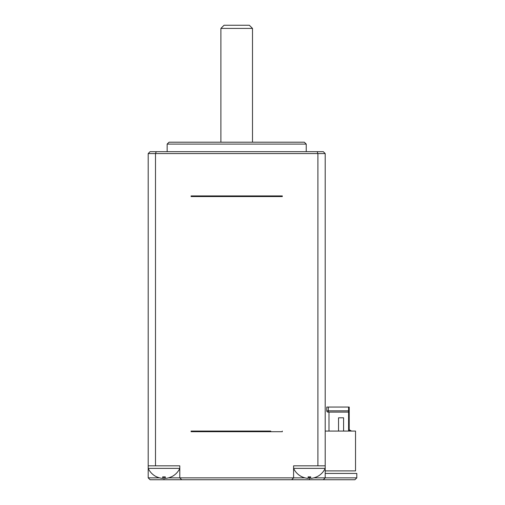 <?xml version="1.0" encoding="UTF-8"?>
<svg xmlns="http://www.w3.org/2000/svg" width="505" height="505" viewBox="0 0 505 505"><rect width="100%" height="100%" fill="white"/><g stroke="black" fill="none" stroke-linecap="round" stroke-linejoin="round"><path stroke-width="0.76" d="M220.893 142.195L220.893 28.413L252.5 28.413L252.5 142.195M252.5 28.413L249.337 25.25L224.056 25.25L220.893 28.413M270.737 431.706L270.737 431.074L191.086 431.074L193.718 431.074L193.718 431.706M148.199 195.927L148.199 431.706M191.086 431.074L191.086 431.706L282.308 431.706L282.308 431.074M159.529 477.856L148.199 477.856L148.199 153.57L155.496 153.57L155.496 465.844L148.199 465.844M155.496 465.844L179.805 465.844L179.805 477.856L168.474 477.856M179.805 468.369L148.199 468.369A17.404 17.404 0 0 0 156.676 476.865L156.702 476.834A17.359 17.359 0 0 0 162.736 478.393L162.736 476.84A16.981 13.471 0 0 0 165.268 476.84L165.268 478.393A17.359 17.359 0 0 0 171.302 476.834L171.328 476.865A17.404 17.404 0 0 0 179.805 468.369M165.268 476.84A16.981 13.471 0 0 1 162.736 476.84M165.268 477.856L162.736 477.856M325.195 153.57L323.301 151.677L317.153 151.677L317.897 153.57L325.195 153.57L325.195 465.844L317.897 465.844L317.897 153.57L155.496 153.57L156.241 151.677L150.092 151.677L148.199 153.57M317.897 465.844L293.588 465.844L293.588 477.856L179.805 477.856L181.699 479.75L150.092 479.75L148.199 477.856M191.086 195.927L191.086 196.559L282.308 196.559L282.308 195.927L191.086 195.927M317.153 151.677L156.241 151.677M325.195 473.431L356.801 473.431L356.801 477.856L354.908 479.75L181.699 479.75M356.801 477.856L325.195 477.856L323.301 479.75M313.864 477.856L325.195 477.856L325.195 468.369L293.588 468.369A17.404 17.404 0 0 0 302.066 476.865L302.066 476.865M310.657 477.856L308.126 477.856M316.717 476.865L316.717 476.865A17.404 17.404 0 0 0 325.195 468.369L325.195 465.844M308.126 476.84A16.981 13.471 0 0 0 310.657 476.84A16.981 13.471 0 0 1 308.126 476.84L308.126 478.393A17.359 17.359 0 0 1 302.091 476.834M304.919 477.856L293.588 477.856L291.694 479.75M310.657 476.84L310.657 478.393A17.359 17.359 0 0 0 316.692 476.834M325.195 431.074L355.539 431.074L355.539 470.9L325.195 470.9M215.3 431.074L215.3 431.706M195.504 431.074L195.504 431.706M167.161 151.677L167.161 144.089L169.061 142.195L304.332 142.195L306.232 144.089L306.232 151.677M167.161 144.089L306.232 144.089M348.583 431.074L348.583 412.112L328.042 412.112A1.262 1.262 0 0 1 326.773 410.849L326.773 407.055L349.214 407.055L349.214 431.074M348.583 412.112L348.583 407.055M328.989 431.074L328.989 412.112M343.589 417.799L338.533 417.799L343.589 417.799L343.589 431.074M338.533 431.074L338.533 417.799M351.556 431.074L349.214 429.755M164.005 477.856L164.005 479.75M309.395 479.75L309.395 476.878M328.357 412.112L328.357 407.055M348.583 410.849L326.773 410.849"/></g></svg>
